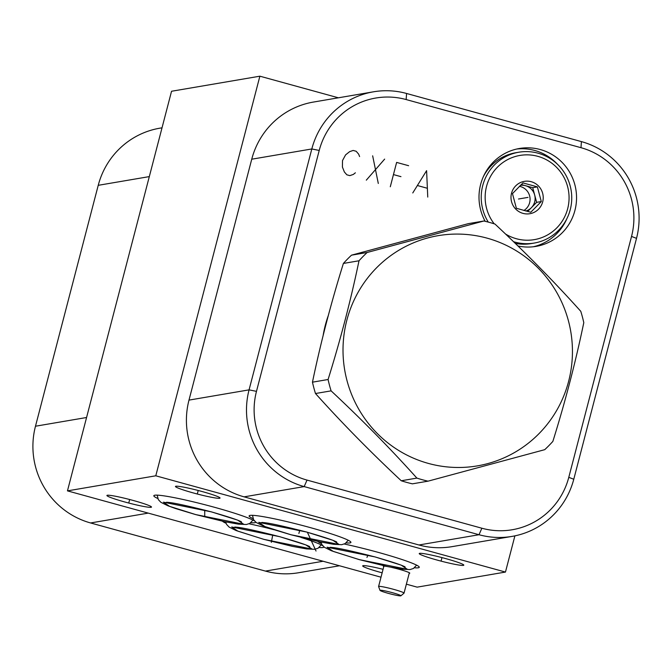 <?xml version="1.0" encoding="UTF-8"?>
<svg xmlns="http://www.w3.org/2000/svg" width="672" height="672" viewBox="0 0 672 672"><rect width="100%" height="100%" fill="white"/><g stroke="black" fill="none" stroke-linecap="round" stroke-linejoin="round"><path stroke-width="1.01" d="M406.367 584.178L417.136 587.143L505.462 572.065L514.895 535.861M381.007 577.198L67.46 490.871L171.545 91.258L259.879 76.188L338.394 97.801M162.028 127.814L159.894 128.176A78.893 77.465 80.3 0 0 98.23 185.321L35.482 426.224A78.893 77.465 80.3 0 0 90.586 522.959L265.423 571.091A78.893 77.465 80.3 0 0 298.528 572.754L339.486 565.765M323.098 335.714A113.61 111.552 -99.7 0 1 325.307 325.256A113.61 111.552 -99.7 0 1 328.297 315.546M580.986 147.697A72.374 71.064 -99.7 0 1 631.537 236.435L568.789 477.338A72.374 71.064 -99.7 0 1 481.866 528.226L307.028 480.094A72.374 71.064 -99.7 0 1 256.477 391.356L319.225 150.452A72.374 71.064 -99.7 0 1 406.148 99.557L580.986 147.697L581.414 141.607A78.893 77.465 -99.7 0 1 636.518 238.35L573.77 479.254A78.893 77.465 -99.7 0 1 512.106 536.39A78.893 77.465 -99.7 0 1 479.01 534.727L304.172 486.595A78.893 77.465 -99.7 0 1 249.068 389.861L311.816 148.957A78.893 77.465 -99.7 0 1 373.472 91.812A78.893 77.465 -99.7 0 1 406.577 93.475L581.414 141.607M485.159 221.306A49.652 48.754 -99.7 0 1 480.623 184.447A49.652 48.754 -99.7 0 1 519.422 148.487A49.652 48.754 -99.7 0 1 574.93 210.412A49.652 48.754 -99.7 0 1 536.13 246.372A49.652 48.754 -99.7 0 1 517.936 245.969M566.849 218.736A49.652 48.754 -99.7 0 1 533.35 246.758M557.567 164.363A49.652 48.754 80.3 0 0 516.667 149.033M157.744 498.473A52.592 4.158 14.6 0 1 153.821 495.718A52.592 4.158 14.6 0 1 154.762 495.222A52.592 4.158 14.6 0 1 204.196 504.546A52.592 4.158 14.6 0 1 254.461 520.934M255.612 522.043A52.592 4.158 14.6 0 1 255.612 522.228A52.592 4.158 14.6 0 1 254.671 522.724A52.592 4.158 14.6 0 1 250.841 522.724M67.46 490.871L155.786 475.801L259.879 76.188M505.462 572.065L155.786 475.801M344.282 544.018A52.592 4.158 14.6 0 1 419.261 567.286A52.592 4.158 14.6 0 1 418.32 567.781A52.592 4.158 14.6 0 1 414.49 567.781M321.392 543.53A52.592 4.158 14.6 0 1 317.747 541.388M323.879 546.848A52.592 4.158 14.6 0 1 323.879 547.025A52.592 4.158 14.6 0 1 322.938 547.52A52.592 4.158 14.6 0 1 319.108 547.52M226.01 523.27A52.592 4.158 14.6 0 1 222.432 521.203M249.068 523.79A52.592 4.158 14.6 0 1 273.89 529.712M300.905 537.407A52.592 4.158 14.6 0 1 322.762 545.756M253.05 518.658A52.592 4.158 14.6 0 1 249.119 515.894A52.592 4.158 14.6 0 1 250.06 515.407A52.592 4.158 14.6 0 1 305.466 526.294A52.592 4.158 14.6 0 1 350.91 542.413A52.592 4.158 14.6 0 1 349.969 542.909A52.592 4.158 14.6 0 1 346.139 542.909M391.658 567.412A13.675 1.084 14.6 0 1 409.777 573.157A13.675 1.084 14.6 0 1 409.534 573.292A13.675 1.084 14.6 0 1 409.198 573.317M383.746 566.689A13.675 1.084 14.6 0 1 383.317 566.269A13.675 1.084 14.6 0 1 383.561 566.135A13.675 1.084 14.6 0 1 387.475 566.555M463.403 565.387A23.033 1.823 14.6 0 1 439.135 560.616A23.033 1.823 14.6 0 1 419.227 553.56A23.033 1.823 14.6 0 1 419.647 553.342A23.033 1.823 14.6 0 1 443.915 558.113A23.033 1.823 14.6 0 1 463.814 565.169A23.033 1.823 14.6 0 1 463.403 565.387M219.626 498.271A23.033 1.823 14.6 0 1 195.359 493.5A23.033 1.823 14.6 0 1 175.459 486.444A23.033 1.823 14.6 0 1 175.871 486.226A23.033 1.823 14.6 0 1 200.138 490.997A23.033 1.823 14.6 0 1 220.046 498.061A23.033 1.823 14.6 0 1 219.626 498.271M151.091 507.301A23.033 1.823 14.6 0 1 126.823 502.53A23.033 1.823 14.6 0 1 106.915 495.466A23.033 1.823 14.6 0 1 107.327 495.256A23.033 1.823 14.6 0 1 131.594 500.027A23.033 1.823 14.6 0 1 151.502 507.083A23.033 1.823 14.6 0 1 151.091 507.301M382.15 572.821A23.033 1.823 14.6 0 1 362.678 565.883A23.033 1.823 14.6 0 1 363.09 565.664A23.033 1.823 14.6 0 1 383.057 569.318M512.106 536.39L452.038 546.647A78.893 77.465 -99.7 0 1 418.933 544.984L244.096 496.852A78.893 77.465 -99.7 0 1 188.992 400.109L251.74 159.205A78.893 77.465 -99.7 0 1 313.396 102.068L373.472 91.812M428.03 481.169L412.415 483.832A133.384 130.973 80.3 0 1 406.804 482.42A133.384 130.973 -99.7 0 1 401.26 480.766C370.516 452.046 341.922 422.974 315.487 393.523A133.384 130.973 -99.7 0 1 312.463 382.175C320.62 342.964 330.935 303.383 343.392 263.441A133.384 130.973 -99.7 0 1 351.523 255.167L367.139 252.496A133.384 130.973 80.3 0 0 359.008 260.778C350.851 299.989 340.544 339.562 328.079 379.512A133.384 130.973 80.3 0 0 331.103 390.86C361.847 419.572 390.44 448.652 416.875 478.094A133.384 130.973 80.3 0 0 422.419 479.758A133.384 130.973 80.3 0 0 428.03 481.169L544.732 449.669A133.384 130.973 80.3 0 0 552.863 441.395C565.328 401.453 575.635 361.872 583.792 322.661A133.384 130.973 80.3 0 0 580.776 311.312C554.333 281.862 525.739 252.79 494.995 224.07A133.384 130.973 80.3 0 0 489.451 222.415A133.384 130.973 80.3 0 0 483.848 221.004L367.139 252.496M483.848 221.004L468.233 223.667L351.523 255.167M343.392 263.441L359.008 260.778M312.463 382.175L328.079 379.512M428.392 463.42A116.76 114.652 80.3 0 0 568.63 381.31A116.76 114.652 80.3 0 0 487.066 238.14A116.76 114.652 80.3 0 0 346.828 320.25A116.76 114.652 80.3 0 0 428.392 463.42M401.26 480.766L416.875 478.094M315.487 393.523L331.103 390.86M494.197 223.818A42.706 41.933 -99.7 0 1 492.013 173.93A42.706 41.933 -99.7 0 1 537.844 156.341A42.706 41.933 -99.7 0 1 567.672 208.706A42.706 41.933 -99.7 0 1 516.373 238.736A42.706 41.933 -99.7 0 1 505.495 233.999M522.984 213.368A16.414 16.111 80.3 0 0 542.69 201.827A16.414 16.111 80.3 0 0 531.233 181.709A16.414 16.111 80.3 0 0 511.526 193.25A16.414 16.111 80.3 0 0 522.984 213.368M488.267 222.088A46.074 45.242 -99.7 0 1 518.725 152.233A46.074 45.242 -99.7 0 1 538.062 153.199A46.074 45.242 -99.7 0 1 571.704 199.92A46.074 45.242 -99.7 0 1 534.232 243.062A46.074 45.242 -99.7 0 1 514.903 242.096A46.074 45.242 -99.7 0 1 513.526 241.693M483.42 176.509A46.074 45.242 -99.7 0 1 515.743 152.737L518.725 152.233M534.232 243.062L531.25 243.575A46.074 45.242 -99.7 0 1 515.281 243.39M541.296 201.55L537.39 186.883L522.976 182.91L512.459 193.612L516.365 208.278L530.788 212.251L541.296 201.55L536.626 202.348L532.72 187.681L521.237 184.514M537.39 186.883L532.72 187.681M527.638 211.487L536.626 202.348M520.346 185.363A13.146 12.911 -99.7 0 1 531.367 207.698A13.146 12.911 -99.7 0 1 525.798 211.025M519.364 186.304A13.146 12.911 80.3 0 1 520.447 186.556A13.146 12.911 -99.7 0 1 523.858 210.512M380.024 590.386A10.794 0.857 -165.4 0 1 392.482 592.712A10.794 0.857 14.6 0 1 400.882 595.812A10.794 0.857 14.6 0 1 388.458 593.393A10.794 0.857 -165.4 0 1 380.024 590.386L378.596 586.555A13.146 1.042 -165.4 0 1 378.588 586.488A13.146 1.042 -165.4 0 1 393.767 589.386A13.146 1.042 14.6 0 1 404.04 593.124A13.146 1.042 14.6 0 1 404.006 593.174L400.882 595.812M359.604 156.568L358.638 154.123L356.168 151.267L353.17 150.444L349.65 151.645L345.593 154.879L342.51 160.558L342.418 167.059L344.358 171.948L346.828 174.796L349.826 175.627L353.354 174.418L355.379 172.805M372.658 155.812L378.302 183.464M366.307 180.163L384.644 159.104M408.618 165.707L396.631 162.406L390.289 186.766M393.456 174.586L400.957 176.652M427.753 197.081L426.602 170.663L412.768 192.948M417.883 185.657L426.871 188.135M527.537 197.467L528.016 197.383L527.537 197.467M518.49 199.013L527.108 197.543M204.742 516.02L204.716 510.098M366.954 557.424L367.945 555.038M271.328 542.346L272.773 534.836M298.889 533.476L299.687 530.41M316.033 551.04L307.381 532.258M441.848 558.104L441.193 560.616M198.08 490.997L197.425 493.508M129.536 500.018L128.881 502.53M526.478 197.644L523.496 198.156L526.478 197.644M299.746 530.208L298.906 533.417M98.23 185.321L149.318 176.602M631.537 236.435L636.518 238.35M406.148 99.557L406.577 93.475M319.225 150.452L311.816 148.957L251.74 159.205M256.477 391.356L249.068 389.861L188.992 400.109M307.028 480.094L304.172 486.595L244.096 496.852M481.866 528.226L479.01 534.727L418.933 544.984M568.789 477.338L573.77 479.254M35.482 426.224L86.57 417.505M90.586 522.959L148.252 513.114M265.423 571.091L323.089 561.254M211.495 511.888L163.439 502.177L169.63 506.369L195.72 514.584L243.768 524.294L237.586 520.103L211.495 511.888M375.144 556.945L327.088 547.235L333.278 551.426L359.369 559.633L407.417 569.344L401.234 565.152L375.144 556.945M279.762 536.684L231.706 526.974L237.896 531.166L263.987 539.381L312.035 549.091L305.844 544.9L279.762 536.684M306.793 532.073L258.745 522.362L264.928 526.554L291.018 534.761L339.066 544.471L332.884 540.288L306.793 532.073M157.172 495.138L158.332 499.632L160.852 502.286L167.807 505.739L175.518 508.528L195.611 514.576L224.196 521.581L238.316 524.126L246.364 524.521L249.816 523.412L252.966 520.086M167.009 502.219L166.312 502.362C170.528 502.085 185.556 505.252 211.386 511.888C229.412 517.096 239.434 520.447 241.466 521.942L240.92 521.472M320.956 542.06L321.98 544.69L324.5 547.336L331.456 550.788L359.26 559.633L387.845 566.63L401.965 569.184L410.012 569.57L413.465 568.47L416.615 565.144M330.658 547.277L329.96 547.42C334.177 547.134 349.205 550.309 375.035 556.937C393.061 562.153 403.082 565.505 405.115 566.992L404.569 566.53M225.582 521.867L226.598 524.429L229.118 527.083L236.074 530.536L263.878 539.372L292.463 546.378L306.583 548.923L314.63 549.318L318.083 548.209L321.233 544.883M235.276 527.016L234.578 527.159C238.795 526.873 253.823 530.048 279.653 536.684C297.679 541.892 307.7 545.244 309.733 546.739L309.187 546.269M252.47 515.323L253.638 519.817L256.158 522.463L263.105 525.916L270.824 528.704L290.917 534.761L319.494 541.758L333.614 544.312L341.662 544.698L345.122 543.598L348.264 540.271M262.315 522.404L261.61 522.547C265.835 522.262 280.862 525.437 306.692 532.064C324.71 537.281 334.74 540.632 336.764 542.119L336.227 541.657M409.349 572.737L404.04 593.124M383.897 566.11L378.588 586.488"/></g></svg>
